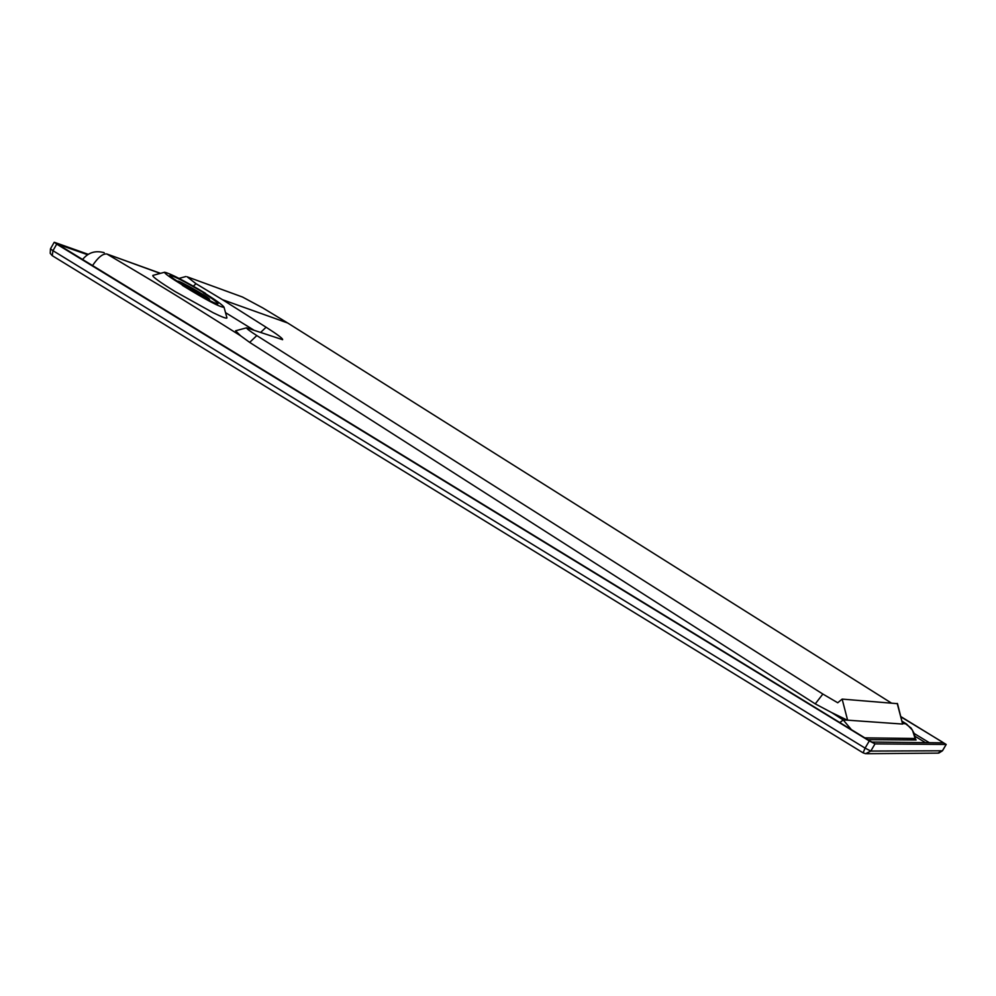 <?xml version="1.0" encoding="UTF-8"?>
<svg xmlns="http://www.w3.org/2000/svg" width="996" height="996" viewBox="0 0 996 996"><rect width="100%" height="100%" fill="white"/><g stroke="black" fill="none" stroke-linecap="round" stroke-linejoin="round"><path stroke-width="1.49" d="M203.284 292.836L203.433 292.563C184.945 281.656 173.777 275.929 169.905 275.382C170.017 276.402 174.947 279.901 184.671 285.852L182.293 285.329C206.209 300.02 220.116 307.341 224.05 307.266C223.204 305.498 216.991 300.941 205.437 293.596L203.284 292.836C212.945 298.999 217.825 302.647 217.95 303.78C216.406 304.154 209.21 300.655 196.349 293.285L184.671 285.852M182.554 285.093C170.104 277.461 164.116 273.165 164.626 272.232C170.117 273.414 183.737 280.436 205.487 293.297L205.437 293.596M205.487 293.297L203.433 292.563M226.914 317.736L226.939 317.849C226.864 318.894 222.27 317.189 213.156 312.719L175.234 291.629C159.597 282.005 152.139 276.602 152.836 275.406L152.948 275.382M253.88 330.137L225.519 312.644M92.466 265.683C98.031 257.379 102.837 253.482 106.871 253.992L160.269 273.402M160.505 273.34L106.871 253.992C168.274 290.409 165.373 288.491 240.559 335.752L235.579 330.784L246.61 327.821L282.627 339.698C283.088 338.715 277.585 334.569 266.094 327.236L260.641 332.44M915.2 738.721L912.436 730.13L906.447 723.905M902.936 723.544L906.26 723.843L902.339 721.353M196.025 283.711L187.124 276.801L242.476 297.02L262.745 307.901L287.695 323.003L222.506 299.696L196.025 283.711L193.336 286.188M222.506 299.696L266.094 327.236M287.695 323.003L891.221 702.939M246.61 327.821C246.273 328.419 249.66 331.008 256.806 335.577L249.672 342.387L240.559 335.752M847.596 720.17L902.625 724.067L897.508 703.674L842.143 699.105L847.596 720.17L843.251 719.971L851.431 729.682M256.806 335.577L822.858 694.05L815.251 703.873L249.672 342.387M847.21 720.12L831.573 712.526L843.251 719.971L839.79 722.561M822.858 694.05L837.748 702.765L842.143 699.105M831.573 712.526L815.251 703.873M87.573 254.715L57.046 243.983M57.096 243.883L869.857 740.937L871.998 742.045L943.473 742.854L942.116 741.883L941.556 742.829M901.069 716.734L946.2 744.46L875.011 743.888L869.296 740.937L56.71 244.132L54.618 242.377L88.208 254.316M901.156 717.033L942.116 741.883M82.506 259.595C88.233 252.474 95.479 250.195 104.244 252.747L103.011 252.349M875.011 743.888L870.79 751.059L865.649 753.698L863.109 752.864L865.649 753.698M942.465 750.723L937.859 753.125L866.669 753.698M946.15 744.473L942.415 750.797L870.79 751.059L865.076 748.108L863.109 752.864L52.24 255.673L52.962 250.693L50.46 248.863L50.211 253.333L52.178 255.636M863.046 752.814L52.24 255.673M946.2 744.46L942.465 750.785L938.718 753.125M182.293 285.329L184.521 286.126M182.617 284.595L181.222 283.25C181.26 281.843 207.168 296.684 205.985 297.431L184.609 285.976M177.848 281.582L177.686 281.221C177.736 279.428 211.04 298.501 209.521 299.46L196.922 293.621M864.814 737.862L915.162 738.484L916.083 739.978L867.753 739.655M897.209 703.413L902.625 724.067M925.483 742.655L915.038 736.305M915.486 738.92L916.083 739.978M914.241 733.529L929.33 742.692M869.296 740.937L865.076 748.108L52.962 250.693L56.71 244.132M164.626 272.232L152.836 275.406M224.05 307.266L226.939 317.849M915.336 738.385L914.228 733.504L911.116 728.051L902.326 721.303M185.916 276.527L179.006 278.394M54.195 242.302L50.46 248.863M209.06 300.282L209.521 299.46"/></g></svg>
